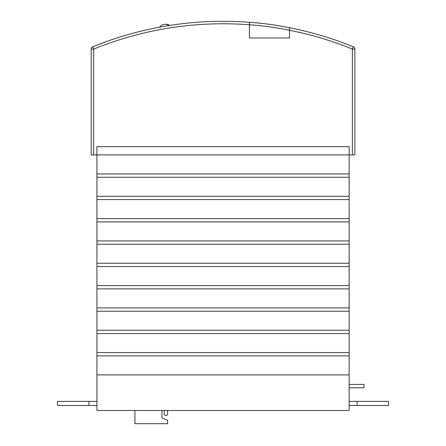 <?xml version="1.0" encoding="UTF-8"?>
<svg xmlns="http://www.w3.org/2000/svg" width="446" height="446" viewBox="0 0 446 446"><rect width="100%" height="100%" fill="white"/><g stroke="black" fill="none" stroke-linecap="round" stroke-linejoin="round"><path stroke-width="0.67" d="M165.639 26.091C156.585 27.697 156.585 27.697 165.639 26.091C174.693 24.647 174.693 24.647 165.639 26.091M94.524 46.072L107.754 41.082C118.341 37.464 118.341 37.464 107.754 41.082L105.814 41.779M107.815 41.06L109.354 40.525M110.825 40.012L112.264 39.521M113.518 39.103L115.514 38.44M115.414 38.473L113.741 39.025M113.462 39.12L116.027 38.278M110.608 40.09L109.683 40.408L110.608 40.09M336.591 40.474L331.696 38.819M336.752 40.536L339.991 41.679M171.024 25.227L172.134 25.06M289.526 30.283L289.526 37.96L249.42 37.96L249.42 24.786L249.42 37.96L289.526 37.96L289.526 30.278A291.628 291.628 0 0 0 249.42 24.786A343.158 343.158 0 0 0 93.693 49.082L92.762 46.785A345.639 345.639 0 0 1 249.42 22.3A294.109 294.109 0 0 1 289.526 27.747A345.639 345.639 0 0 1 353.316 46.785L352.379 49.082A343.158 343.158 0 0 0 289.526 30.278L289.526 27.747A345.639 345.639 0 0 1 353.316 46.785A2.481 2.481 0 0 1 354.86 49.082L354.86 154.929L354.86 49.082L352.379 49.082L352.379 154.929L349.157 154.929L349.157 146.678L96.921 146.678L96.921 154.929L349.157 154.929L349.157 177.257L96.921 177.257L96.921 173.946L349.157 173.946M93.693 154.929L91.213 154.929L91.213 49.082L93.693 49.082L93.693 154.929L96.921 154.929L96.921 173.946M354.86 154.929L352.379 154.929M134.932 410.471L134.932 423.7L167.612 423.7L167.612 420.31L161.97 417.913L161.97 410.471L161.97 417.913M164.184 413.776L164.184 410.471L164.184 413.776A1.717 1.717 0 0 0 165.901 415.488A1.717 1.717 0 0 0 167.612 413.776L167.612 410.471L167.612 413.776M96.921 405.503A9.098 9.098 0 0 1 96.715 405.509L57.478 405.509L57.478 401.372L96.715 401.372A4.962 4.962 0 0 0 96.921 401.367M96.921 374.908L349.157 374.908L349.157 410.471L96.921 410.471L96.921 352.58L349.157 352.58L349.157 355.886L96.921 355.886M349.157 333.558L96.921 333.558L96.921 330.252L349.157 330.252L349.157 352.58M349.157 311.23L96.921 311.23L96.921 307.918L349.157 307.918L349.157 330.252M349.157 288.902L96.921 288.902L96.921 285.591L349.157 285.591L349.157 307.918M349.157 266.569L96.921 266.569L96.921 263.263L349.157 263.263L349.157 285.591M349.157 244.241L96.921 244.241L96.921 240.935L349.157 240.935L349.157 263.263M349.157 221.913L96.921 221.913L96.921 218.607L349.157 218.607L349.157 240.935M349.157 199.585L96.921 199.585L96.921 196.279L349.157 196.279L349.157 218.607M92.762 46.785A2.481 2.481 0 0 0 91.213 49.082A2.481 2.481 0 0 1 92.762 46.785A345.639 345.639 0 0 1 249.42 22.3A294.109 294.109 0 0 1 289.526 27.747M96.921 352.58L96.921 333.558M96.921 330.252L96.921 311.23M96.921 307.918L96.921 288.902M96.921 285.591L96.921 266.569M96.921 263.263L96.921 244.241M96.921 240.935L96.921 221.913M96.921 218.607L96.921 199.585M96.921 196.279L96.921 177.257M349.157 177.257L349.157 196.279M349.157 355.886L349.157 374.908M349.157 405.509L388.522 405.509L388.522 401.372L349.157 401.372M88.905 405.509L88.905 401.372M357.095 405.509L357.095 401.372M165.639 24.262A8.045 8.045 0 0 1 169.792 25.416L165.639 24.262A8.045 8.045 0 0 0 159.428 27.195M349.157 387.808L363.975 387.808L363.975 384.419L349.157 384.419M249.42 24.786L249.42 22.3"/></g></svg>
